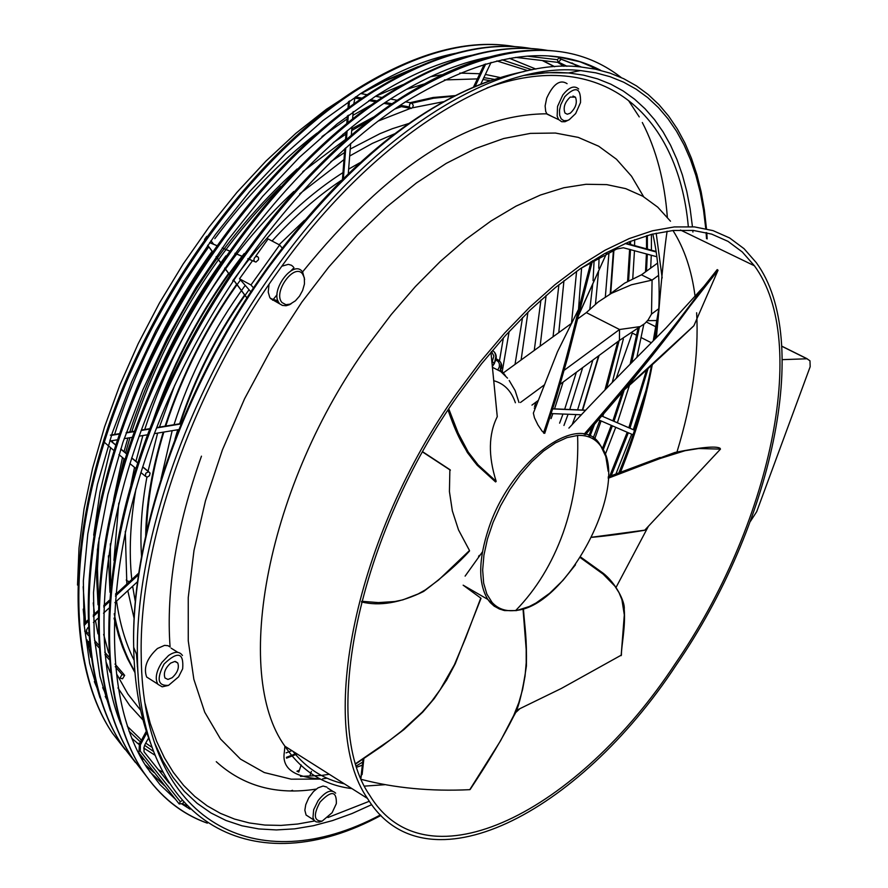 <?xml version="1.0" encoding="UTF-8"?>
<svg xmlns="http://www.w3.org/2000/svg" width="888" height="888" viewBox="0 0 888 888"><rect width="100%" height="100%" fill="white"/><g stroke="black" fill="none" stroke-linecap="round" stroke-linejoin="round"><path stroke-width="1.33" d="M750.393 521.4L756.709 511.655L810.178 366.7L809.978 360.828L807.003 358.774L782.372 359.651M656.998 320.513L647.563 320.679M636.729 335.331L632.289 333.078L616.172 378.499M603.585 413.963L602.719 416.405M601.109 420.934L594.716 438.95M380.919 815.45C256.776 882.927 138.861 828.005 137.418 656.498C134.854 543.534 188.8 388.522 275.546 268.62C370.673 134.588 495.049 57.221 579.875 66.844L595.371 69.142L610 73.116L623.731 78.721L636.496 85.903L648.273 94.594L659.029 104.728L668.742 116.239L677.389 129.049L684.959 143.079L691.441 158.264L696.836 174.503L701.132 191.741L704.351 209.879L706.482 228.838M380.408 814.94C258.086 880.175 142.746 825.119 141.225 656.387C138.606 544.222 192.185 390.176 278.366 271.018C372.816 137.873 496.325 60.983 580.541 70.574L595.748 72.827L610.123 76.712L623.609 82.173L636.174 89.177L647.774 97.658L658.385 107.537L667.976 118.759L676.545 131.246L684.06 144.933L690.52 159.751L695.926 175.602L700.266 192.43L703.54 210.145L705.771 228.671M706.104 232.567L706.515 238.606M706.781 232.734L707.159 238.916M150.982 679.753L146.664 677.045C143.301 667.754 146.886 658.241 157.442 648.506L164.546 645.376L168.01 645.698L170.085 646.952C165.967 590.42 176.423 526.828 201.465 456.166M277.977 300.81L270.618 298.612L269.763 297.413L268.232 292.174L269.031 284.349M281.829 266.2L288.356 264.358L291.475 265.268L293.34 266.844M551.981 116.483L546.83 113.808L545.698 111.366L545.121 105.95L546.675 98.213C553.202 83.949 560.017 79.11 567.099 83.672M309.257 817.06L306.094 815.051L304.85 810.245L305.75 804.661L308.78 797.79L313.519 791.53L318.004 787.867L323.088 786.035L326.84 787.079M676.323 664.879C578.255 814.352 425.274 893.139 367.521 798.467C316.805 726.284 354.956 535.508 457.198 392.751L480.364 361.694L504.606 333.1L529.559 307.348L554.867 284.782L580.142 265.667L605.039 250.216L629.226 238.572L652.38 230.813L674.236 226.94L694.516 226.906L713.031 230.625L729.592 237.94L744.044 248.684L756.265 262.626C813.253 340.148 771.35 526.928 676.323 664.879M675.302 663.602C578.255 811.477 427.028 889.232 369.974 795.715C319.802 724.308 357.542 535.675 458.608 394.505L481.507 363.803L505.483 335.52L530.158 310.045L555.178 287.723L580.175 268.809L604.806 253.524L628.726 242.002L651.637 234.31L673.248 230.469L693.317 230.436L711.643 234.11L728.016 241.358L742.313 251.992L754.423 265.79C810.733 342.413 769.319 527.15 675.302 663.602M320.046 802.086C331.291 790.253 336.719 790.775 336.341 803.651L332.101 812.709L322.155 821.123C313.875 821.2 313.175 814.862 320.046 802.086M302.675 272.139L304.617 279.509M289.333 304.773L286.058 305.738L282.384 305.405L270.618 298.612M568.82 119.924L565.023 121.712L561.671 121.723L558.585 119.492L557.142 116.095L557.553 106.405L562.77 95.038C568.986 87.135 574.292 85.115 578.665 88.978M575.657 113.575L569.23 119.702L567.321 120.535L563.836 120.679L561.161 118.837L559.651 115.229L559.507 110.312L560.739 104.728L564.801 96.659C575.779 85.725 581.018 87.701 580.519 102.575L575.657 113.575M322.022 821.156L319.158 822.122L316.128 821.866L314.241 820.479L312.976 817.626L313.653 809.734L318.093 800.676C325.419 791.408 331.28 788.91 335.653 793.162M136.463 654.145L138.151 675.28M168.265 685.447L162.204 686.824L157.909 684.326C154.812 678.721 156.133 671.428 161.894 662.448L168.576 655.499C174.892 651.248 179.52 651.248 182.451 655.51M178.599 676.834L168.576 685.336C157.787 686.135 156.288 679.031 164.069 664.024C177.744 650.893 183.938 652.48 182.662 668.797L178.599 676.834M172.106 677.744L167.976 679.442L165.002 678.01C163.27 673.182 165.135 668.22 170.618 663.136L174.792 661.46L177.744 662.959C179.409 667.798 177.533 672.727 172.106 677.744M570.263 113.198L567.277 114.23L565.001 113.053C562.981 107.615 564.735 102.287 570.24 97.07L575.446 97.181C577.522 102.597 575.801 107.936 570.263 113.198M302.553 273.926L304.329 277.722L304.462 283.949L302.63 290.443L299.5 296.148L295.415 300.81L290.165 304.118L285.925 304.695L282.073 302.586C272.505 292.729 294.139 262.504 302.553 273.926M279.087 302.886C269.464 291.153 293.184 259.152 302.253 271.573M310.145 775.08L311.388 771.428M301.176 764.957L298.745 772.105M469.064 550.949L469.497 550.527L458.53 529.936L452.347 510.911L449.428 491.575L449.872 469.852M591.097 261.616L578.699 309.013L557.509 351.726L533.355 413.098L534.454 417.771L537.917 424.93L542.168 431.213L544.744 433.266L567.743 357.387L592.507 260.739M495.293 481.607L496.181 481.385C488.111 455.888 488.467 434.321 497.258 416.694L490.942 352.236M543.889 433.289L547.252 422.732C557.753 391.453 568.309 353.391 578.932 308.536L578.687 309.013C566.988 357.831 555.255 399.101 543.5 432.822M620.057 393.551L693.883 325.752L718.048 270.23L717.215 269.608L704.018 286.302C672.36 329.792 632.4 379.087 584.115 434.199M585.547 434.521L594.416 424.397C631.479 382.306 663.247 343.012 689.732 306.504L718.048 270.23M584.681 434.321L593.905 423.72C638.439 371.906 675.302 325.918 704.484 285.758L704.029 286.28M480.741 598.157L465.623 638.072L454.423 664.735L440.115 689.776L431.635 701.354L422.255 712.109L401.409 731.235L390.332 739.826L355.799 763.525M480.763 598.09L463.159 585.181L487.801 599.4C478.099 583.383 478.377 559.751 488.644 528.482C510.567 461.105 578.821 410.656 599.622 443.989M496.181 481.385L478.066 464.835L468.198 451.992L458.175 433.044L448.784 408.946M495.404 481.784L477.178 465.212L467.377 452.547L457.398 433.877L448.04 410.078C453.835 426.529 460.905 446.042 477.322 465.334L495.671 481.94M516.194 710.467L561.327 688.466L621.422 655.055C621.167 646.864 625.729 627.072 624.22 609.046C625.23 602.086 615.695 582.695 602.763 572.927L580.719 557.098M469.497 550.527L438.561 580.03L425.308 589.91L418.137 593.95L402.897 599.844L394.871 601.52L378.355 602.597L361.638 601.276M608.247 476.878L660.139 457.464M591.908 537.207L644.766 530.169L720.468 449.117L720.035 448.251C715.861 445.843 700.81 447.252 674.902 452.469L674.913 452.469M361.505 779.431C394.849 788.111 430.935 791.53 469.785 789.665L470.007 789.277M122.067 674.58L124.686 675.291L122.544 678.787L119.924 678.088L122.067 674.58L115.24 666.655M183.505 802.375L182.595 803.54L179.209 803.984L180.308 801.675L182.018 800.676M108.991 659.395L104.962 654.711M98.712 647.452L94.761 642.868M88.511 635.608L84.638 631.102M84.138 625.563L87.746 621.644M93.251 616.561L97.813 612.343M103.685 606.926L109.18 601.842M115.429 596.07L138.561 574.703M148.518 471.728L150.094 473.093L149.495 475.668L147.197 477.156L145.343 476.179L145.81 473.226L148.518 471.728L142.646 466.966M137.707 462.948L131.624 457.997M126.695 454.001L120.69 449.117M115.784 445.132L109.857 440.315M111.477 435.342L119.503 434.021M126.129 432.933L134.432 431.568M141.159 430.469L149.739 429.059M156.566 427.938L181.063 423.931M656.221 252.003L625.096 243.523M180.308 801.675L140.26 751.159L140.404 744.865L146.831 732.733M492.241 366.067L494.272 363.17L492.241 366.111M494.705 352.37L496.281 357.531L494.283 363.192C497.358 357.875 496.792 353.646 492.563 350.471M491.863 362.038L492.263 361.505L494.405 363.514L492.285 366.578M491.552 351.493L493.895 356.066L492.263 361.505M496.048 359.929L498.412 361.816L499.345 363.803L499.367 366.788L497.935 369.719M501.165 363.225L500.133 371.095L501.542 367.921L501.642 364.735L500.388 361.927L498.201 359.951M505.383 375.624L502.075 371.328M557.364 59.696L559.629 57.265L560.506 59.984L558.252 62.415L557.364 59.696L527.139 56.144M485.747 63.881L475.124 86.391M634.554 430.247L601.775 416.028L634.565 430.214M585.603 410.289L552.614 408.913M535.175 408.203L534.265 408.158M409.279 106.949L409.745 104.085L411.699 102.853L413.297 105.383L412.742 107.282L411.133 108.503L409.279 106.949L400.288 105.272M392.063 103.741L385.214 102.464M377.012 100.932L370.274 99.678M362.082 98.157L355.444 96.914M349.439 100.955L348.929 107.459M348.318 115.207L347.741 122.688M347.108 130.802L346.442 139.272M345.787 147.774L343.401 178.333M252.47 260.739L239.505 278.799L250.96 284.981L253.535 287.934M255.911 255.944L268.121 238.928L279.62 244.988L250.96 284.981M250.916 291.886L239.505 278.799M658.807 308.691L651.503 314.086L652.081 280.097L641.447 274.825L657.62 263.07M658.619 275.324L652.081 280.097L631.424 284.782L611.444 293.318L598.157 302.009L586.335 312.609L576.612 319.669M609.446 294.439L624.619 283.161L641.447 274.825M586.335 312.609L619.535 329.504L619.424 340.437L644.732 323.587L648.074 320.013L651.503 314.086M564.335 370.163L619.535 329.504L639.549 326.684M571.783 323.176L503.674 372.649M619.424 340.437L560.384 384.093M538.039 400.61L531.956 405.117M544.388 384.87L520.479 402.486M279.62 244.988L282.118 247.974M254.545 261.616L253.879 259.907L254.334 258.075L255.566 256.71L257.576 256.521L258.586 257.92L258.464 259.762L255.944 262.082L247.83 258.774M242.169 256.377L234.965 253.335M229.326 250.949L222.222 247.952M216.605 245.576L209.579 242.613M207.659 245.321L212.354 251.615M216.117 256.654L220.912 263.081M224.686 268.165L229.581 274.725M233.389 279.842L246.931 298.002M641.247 337.629L651.359 342.768M646.386 322.022L655.921 326.84M781.873 346.298L807.003 358.774M524.164 71.528C438.628 88.844 353.535 154.024 268.886 267.066C183.883 384.504 131.091 536.33 133.688 647.274L133.688 647.297C134.365 684.581 140.093 716.794 150.893 743.933M154.634 743.023L163.081 761.238L173.049 777.4L184.427 791.43L197.125 803.307L211.022 812.997L226.007 820.49L241.969 825.796L258.808 828.937L276.39 829.936L294.616 828.848L313.364 825.707L332.534 820.579L352.014 813.541L371.706 804.65M145.155 703.696L150.205 723.32L156.643 741.358L164.391 757.742L173.393 772.427L183.583 785.358L194.861 796.503L207.159 805.838L220.402 813.353L234.488 819.058L249.35 822.954L264.879 825.063L281.008 825.407L297.635 824.031L314.696 820.967M327.972 817.504L369.33 801.265M688.311 226.507C677.933 112.665 600.421 46.343 487.001 87.912M316.206 789.088C276.568 795.315 243.257 786.18 216.261 761.693M302.508 271.994C387.801 166.822 469.241 114.097 546.83 113.808M327.05 778.21L322.622 778.832M320.413 779.098L291.142 779.165L264.291 772.549L240.515 759.129L220.468 738.949L204.728 712.209L193.85 679.298L188.256 640.825L188.245 597.58L193.984 550.538L205.45 500.854L222.444 449.816L244.577 398.768L271.273 349.095L301.82 302.164L328.771 267.055L357.198 235.154L386.602 206.982L416.45 182.95L446.231 163.392L475.457 148.54L503.663 138.528L530.436 133.378L555.4 133.045L578.243 137.385L598.667 146.209L616.483 159.252L631.512 176.201L643.645 196.725M351.87 788.577C323.931 785.236 301.62 771.128 284.926 746.242C231.957 673.259 267.133 484.593 368.32 344.877L391.275 314.496L415.373 286.569L440.27 261.483L465.578 239.549L490.942 221.034L515.995 206.16L540.404 195.038L563.847 187.745L586.047 184.282L606.737 184.615L625.707 188.633L642.745 196.204L657.719 207.137L670.495 221.212M519.624 708.924L515.062 713.142M384.737 784.715L364.602 786.113M344.4 783.849C323.887 779.409 306.726 768.553 292.907 751.292M362.426 765.167L356.921 767.132M329.27 774.28L322.189 775.346M321.378 775.446L300.477 776.412M652.802 234.021C658.385 258.33 660.284 285.226 658.496 314.707L656.387 337.762M652.28 364.746C645.765 399.878 635.253 435.509 620.756 471.639M268.886 267.066L267.843 267.244M493.65 380.697C504.04 383.438 511.288 390.787 515.395 402.752M492.352 367.266L500.688 371.484L507.514 378.133M591.164 261.583L578.932 308.536L591.153 261.583M575.613 321.978L607.037 252.303L579.72 312.587M577.6 435.453C587.257 434.942 594.827 438.295 600.31 445.51C632.034 481.973 567.798 606.926 515.773 610.433C505.982 611.677 498.09 609.002 492.085 602.43L486.835 594.05L483.649 583.116L482.661 569.996L483.927 555.144L487.434 539.083L493.051 522.422L500.599 505.749L509.779 489.721L520.257 474.902L531.635 461.871L543.5 451.082L555.4 442.912L566.899 437.651L577.6 435.453C578.776 469.586 573.959 502.053 563.125 532.867C552.081 563.525 536.297 589.377 515.773 610.433M503.285 610.289L494.361 606.293L490.232 602.564L492.085 602.43M704.484 285.758L717.226 269.597L704.528 285.714M580.341 557.675L603.152 574.136L614.862 586.113L619.047 592.707L621.933 599.755L624.308 614.896L621.156 655.655M450.383 470.185L422.577 451.97M608.247 477.078L674.891 452.48M652.902 461.172L608.236 478.033L660.261 458.452L685.07 450.704L698.756 448.518L720.468 449.117M523.021 608.968L526.184 649.361L526.207 662.77L525.041 676.157L522.599 689.476L518.814 702.674L513.641 715.617L500.532 740.814L469.785 789.665M525.108 632.822L523.176 609.912M363.902 758.385L362.115 774.614M360.972 778.166L363.225 758.84M453.89 96.215L433.577 98.224L412.321 103.097M401.365 106.627L394.594 109.124M368.342 121.134L351.681 130.58M345.976 134.132L333.255 142.646M280.686 186.591C212.865 254.534 163.237 336.208 131.79 431.635M129.914 437.706L125.563 452.88M124.009 458.785L119.725 476.745M110.323 543.8L110.623 585.68M114.23 613.719C118.47 635.986 125.341 655.244 134.854 671.483M98.035 604.817L96.626 577.711L97.48 548.962M129.248 407.459C149.783 352.081 177.4 300.011 212.099 251.271M483.86 77.633L494.094 79.298M131.868 579.442L131.746 579.087C128.838 551.781 130.247 521.667 135.986 488.744M135.431 762.481L122.6 745.887C77.722 679.031 76.401 551.581 126.984 416.583C177.633 281.696 276.201 153.369 373.67 91.508C432.611 54.956 485.126 40.615 531.191 48.518M292.563 790.331L290.598 790.942M153.968 772.538L144.944 764.535M498.19 359.94L496.714 360.317M502.053 371.306L500.765 371.517M560.506 58.985L580.852 66.944M657.93 321.367L654.634 339.505M648.062 368.62L629.958 428.216M628.327 432.756L611.643 474.669M145.887 775.601L132.734 758.541C87.635 690.931 86.691 561.682 138.262 424.564C189.888 287.568 289.976 157.154 388.622 94.261C448.318 57.065 501.398 42.469 547.863 50.45M588.578 64.857L595.659 69.197M145.688 535.786C146.198 503.485 152.048 468.942 163.214 432.167M165.09 426.185C181.429 375.968 205.283 328.66 236.663 284.227M84.56 623.121L83.217 609.113M375.646 84.504L418.148 66.656M460.395 57.853L463.847 57.576M502.031 59.762L531.99 69.808M207.359 823.165C181.429 814.007 159.962 796.714 142.946 771.295C97.636 702.919 97.058 571.861 149.639 432.623C202.264 293.506 303.874 160.961 403.696 97.036C494.949 42.191 567.454 35.698 621.234 77.556M190.032 809.179L181.951 804.04M175.269 799.056L160.106 784.748L146.786 767.432C102.83 700.543 102.275 571.495 154.312 433.832C206.371 296.337 306.837 165.157 405.416 101.909C484.226 53.691 549.372 43.19 600.854 70.407M167.432 780.408L166.655 780.064M125.03 749.439L112.521 733.31C67.877 667.221 66.212 541.558 115.817 408.658C165.49 275.857 262.559 149.628 358.841 88.789C417.038 52.847 468.964 38.783 514.629 46.587M299.067 771.173L297.802 771.661M162.826 772.194L158.308 769.685M143.423 759.407L140.582 757.053M140.471 742.013L128.993 731.146M119.525 719.791L118.803 718.814M107.359 700.499L105.239 696.403M90.887 657.298L87.068 639.848M141.336 740.403L139.982 738.572M85.514 622.255L83.161 586.691M672.96 230.503C684.37 248.474 691.752 270.474 695.115 296.503M696.647 312.754C698.956 355.2 692.407 401.565 677.022 451.837M648.273 526.529L616.261 587.012M692.918 232.046L692.784 230.392M692.44 226.729L690.12 208.669L686.779 191.408L682.406 175.025L676.989 159.596L670.551 145.188L663.081 131.868L654.589 119.725L645.099 108.813L634.631 99.223L623.198 90.987L610.844 84.194L597.591 78.888L583.471 75.125L568.553 72.949L556.709 72.383L541.336 73.027L525.374 75.18M579.542 70.774L576.467 70.263M490.232 602.564L487.801 599.4L494.605 606.338L499.389 609.002L504.662 610.589L516.416 610.6L529.337 606.493L536.063 602.985L549.672 593.251L563.014 580.319L575.491 564.801M126.329 579.709L126.418 580.597L129.448 581.684M152.758 421.301C170.563 368.931 195.848 319.636 228.593 273.393M656.188 233.211L662.159 277.966M174.925 439.338L177.744 429.748M179.62 423.798C194.505 378.221 216.184 335.264 244.633 294.916M613.397 250.782L610.256 293.717M598.601 355.833L582.35 409.99M580.663 414.74L580.175 416.106M296.381 753.49L286.402 757.331M153.569 751.481L144.655 745.343M136.685 742.601L137.751 743.478L139.827 743.167M164.58 785.758L149.661 771.65M186.735 805.871L182.351 803.751M542.302 60.528L554.456 66.711M630.591 241.247L630.58 244.5M630.491 249.539L628.615 280.83M619.114 340.659L606.693 388.123M594.472 424.375L590.032 436.086M557.697 62.349L563.847 66.278M479.265 555.422L478.577 556.421M558.952 62.515L566.688 66.256M647.352 235.487L647.408 249.095M647.308 254.135L646.508 271.14M639.482 326.717L631.679 362.704M624.098 390.298L613.997 421.289M612.376 425.829L603.218 449.816M571.972 62.948L578.155 66.7M557.986 56.888L580.064 61.805L600.21 70.241M807.17 358.763L781.873 346.209M137.418 656.521L133.688 647.297C130.625 535.231 183.328 384.116 267.954 267.088C338.872 170.996 412.598 108.969 489.144 80.997M320.146 778.954C293.662 777.033 281.729 768.131 284.327 752.247L284.926 746.242L367.521 798.467M619.147 472.183C633.91 435.875 644.71 400.288 651.548 365.412M656.043 338.106L658.496 314.707C661.982 273.271 664.857 245.432 667.121 231.191M547.086 114.163L558.719 119.669M171.118 648.151L177.811 652.347M332.389 791.042L327.705 788.067M575.48 97.214L572.982 96.048M177.722 662.925L175.447 661.493M518.981 402.486L515.14 390.587L509.201 380.508M544.755 433.311L556.321 397.28L567.743 357.387M608.18 471.251L605.816 456.543L600.321 444.955M585.581 434.532L631.102 381.995L689.732 306.504M568.886 428.105C591.153 404.084 616.938 377.356 646.242 347.918L665.9 328.061L704.018 286.302M625.096 389.133C643.856 372.66 666.777 351.559 693.839 325.818M481.03 598.301L455.255 663.736L446.675 679.997L434.276 698.534L422.777 712.076L404.029 729.514L382.118 746.053L355.888 763.835M497.258 416.572L490.953 352.214M469.497 551.015C458.785 562.992 443.512 576.467 423.654 591.441C400.344 602.897 379.62 606.393 361.46 601.931M450.149 469.819L422.688 451.77M652.824 461.194L608.225 478.232M591.863 537.318C606.46 536.03 624.02 533.688 644.544 530.303M523.421 608.835C524.986 630.069 526.861 636.541 526.418 666.056C522.499 692.418 518.303 709.035 513.841 715.917C503.374 736.84 488.8 761.371 470.118 789.51M363.059 758.963L360.861 777.899M515.029 364.402L522.544 317.527M499.811 77.467L485.37 74.448M479.798 73.737L459.762 73.082M441.88 74.725L430.425 76.79M402.852 84.682L375.569 96.293M316.905 133.189C280.675 161.039 246.642 196.204 214.807 238.661M208.802 246.842C166.955 305.428 135.553 367.965 114.596 434.454M112.743 440.57L112.288 442.091M110.612 447.863L99.967 492.352L93.695 535.209M93.229 602.897L94.494 613.952M95.482 620.612L97.969 633.854M106.005 661.893L110.168 672.305M117.949 687.9L129.593 705.338L143.046 720.035M135.353 601.909L132.623 586.235M135.02 761.904L122.6 745.887C76.934 678.476 75.591 550.749 125.974 416.017C176.446 281.341 274.747 153.347 372.172 91.508M83.994 623.642L87.701 620.235M93.229 615.129L97.847 610.855M103.741 605.427L109.291 600.299M115.573 594.494L138.805 573.038M145.355 476.19L140.87 472.538M135.92 468.498L129.848 463.547M124.919 459.529L118.937 454.645M114.019 450.638L104.251 442.18M103.596 440.637L104.828 436.774M110.378 435.142L119.636 433.622M126.263 432.545L134.576 431.18M141.303 430.081L149.894 428.671M156.721 427.55L181.219 423.532M656.143 251.482L625.829 243.212M179.209 803.973L138.917 752.88L139.438 743.989L146.331 731.201M496.07 355.278L494.427 363.481M497.791 359.707L496.259 358.808M501.764 365.645L500.344 371.24M501.665 371.095L500.743 370.551M610.078 475.18L627.217 432.278M628.848 427.727L646.531 370.007M653.235 340.892L658.807 308.78M387.212 94.195C444.799 58.242 496.492 43.379 542.313 49.606M558.885 57.187L548.74 56M484.249 64.325L473.515 87.057M359.895 162.737L348.64 169.109M342.99 172.594C303.385 197.846 266.611 233.966 232.656 280.952M174.758 385.137L159.452 427.106M157.609 433.1L148.063 471.162M146.897 477.167C141.658 505.561 139.882 531.979 141.547 556.421M585.68 410.201L552.658 408.78M535.231 408.058L534.387 408.025M535.897 69.075L509.479 58.331M448.895 55.189L443.778 55.988M356.943 89.366L326.407 109.268L295.926 133.278L265.923 161.128L236.852 192.474L209.135 226.906L183.194 263.947L159.429 303.052L138.206 343.656L119.813 385.17L104.54 426.95L92.563 468.409L84.027 508.946L79.01 548.007L77.522 585.059M207.27 823.098C181.496 813.841 160.051 796.569 142.946 771.295C96.825 702.341 96.226 571.006 148.607 432.045C201.054 293.151 302.386 160.928 402.164 97.036M411.211 102.886L405.527 101.831M397.18 100.288L390.454 99.045M382.118 97.502L375.502 96.281M367.188 94.739L360.683 93.529M348.507 101.598L347.996 108.147M347.386 115.906L346.808 123.443M346.176 131.579L345.51 140.093M344.844 148.618L342.468 179.254M299.367 770.285L296.958 771.239M124.642 748.884L112.521 733.31C67.1 666.677 65.412 540.748 114.818 408.103C164.313 275.513 261.116 149.595 357.365 88.778M254.434 261.494L247.874 258.719M242.213 256.321L235.009 253.28M229.37 250.893L222.255 247.896M216.639 245.521L209.624 242.557M204.484 239.549L206.793 236.319M210.967 240.67L213.697 244.344M110.445 711.099L99.944 676.356L94.217 636.618L93.529 592.518L98.069 544.821L107.881 494.45L122.888 442.424L142.835 389.832L167.344 337.829L195.915 287.534L227.927 240.038L262.659 196.359L299.356 157.387L337.207 123.854L375.391 96.359C409.179 74.947 441.358 61.25 471.917 55.245M356.499 765.833L362.748 762.026M410.101 108.258L398.945 106.172M390.753 104.64L383.871 103.363M375.702 101.831L368.931 100.566M360.772 99.045L354.911 98.069L353.79 103.929M353.191 111.588L352.614 118.814M351.981 126.829L351.337 135.043M350.671 143.456L348.285 173.593M123.987 674.48L115.007 664.058M108.813 656.865L104.728 652.125M98.535 644.932L94.517 640.27M88.334 633.1C85.947 632.489 85.836 630.635 88.001 627.516M93.418 622.521L97.747 618.514M103.508 613.186L108.758 608.324M114.907 602.63L137.607 581.629M169.02 783.005L144.011 751.759C144.244 746.02 142.99 747.607 148.651 738.006M148.818 471.783L142.702 466.811M137.762 462.792L131.668 457.842M126.751 453.846L120.735 448.962M115.829 444.977L109.901 440.159M110.6 440.925L117.56 439.76M124.154 438.661L132.379 437.296M139.072 436.186L147.586 434.765M154.379 433.633L178.766 429.581M633.044 434.809L598.479 419.802M581.429 414.774L551.115 413.575M616.261 473.149L631.701 434.221M633.333 429.67L645.965 390.587M667.343 217.205C664.568 180.974 656.232 149.417 642.324 122.511M639.249 116.905L628.882 101.088M120.946 724.397C90.498 648.773 100.733 523.942 153.968 398.235C207.315 272.649 299.733 157.143 390.343 99.123C424.83 77.178 457.609 63.181 488.7 57.132M560.495 58.886L581.285 66.977M656.876 256.754L623.376 247.763L616.672 249.017L605.916 254.834M604.439 255.622L590.775 263.003M590.72 263.037L580.719 268.442M100.011 697.913L89.688 663.536L84.038 624.297L83.361 580.819L87.812 533.855L97.458 484.304L112.199 433.166L131.79 381.518L155.877 330.469L183.949 281.119L215.418 234.532L249.584 191.697L285.681 153.48L322.943 120.59L360.561 93.617C393.661 72.738 425.23 59.318 455.278 53.358M166.556 779.942L167.366 780.308M558.241 62.415L515.628 57.365M491.064 62.393L480.808 84.094M207.714 245.243L212.41 251.548M216.161 256.588L220.957 263.014M224.742 268.087L229.626 274.647M233.444 279.764L246.975 297.924M306.06 815.006L313.952 820.079M140.004 738.583L127.295 726.273M118.104 714.762L116.705 712.775M105.739 694.072L102.697 687.634M89.555 646.908L88.434 641.436M86.658 631.213L86.458 629.903M754.423 265.79L680.486 230.036M503.374 337.851L499.467 360.939M527.927 312.199L521.112 359.984M540.936 300.011L534.254 350.438M580.541 70.574L568.553 72.949L547.108 72.661L524.475 75.391M594.072 261.227L593.04 280.663M592.807 283.583L589.843 309.113M576.345 372.294L564.679 409.268M562.981 414.041L559.606 423.154M576.59 271.317L571.506 323.376M455.067 95.627L433.133 97.491L410.112 102.686M399.189 106.216L398.523 106.449M373.948 116.816L351.826 128.793M346.12 132.29L342.824 134.377M297.169 168.953C220.535 238.361 164.724 326.029 129.748 431.968M127.894 438.039L124.031 451.637M122.477 457.531L113.62 499.544M108.425 555.821L109.968 592.285M114.041 618.104L118.515 635.331L122.677 647.408L127.506 658.718L134.943 672.56M291.231 303.674L289.677 304.606M270.163 298.035L279.043 302.83M157.709 684.038L146.62 676.978M408.746 123.51L392.418 128.682L379.92 133.688L350.227 149.062M344.544 152.547L330.78 161.716M293.85 191.442C225.63 255.4 175.913 334.765 144.7 429.526M142.857 435.553L135.92 461.305M134.51 467.354L130.947 484.837M125.275 531.379L126.851 584.082M304.44 220.313L279.121 244.733M245.221 285.359C213.608 328.571 189.866 375.025 174.004 424.719M172.172 430.669L161.017 478.887M490.132 80.653L482.972 79.498M477.367 78.899L444.422 79.931M423.809 84.071L406.216 89.455M371.606 104.684L352.891 115.34M347.153 118.937L321.978 136.574M204.839 262.659C180.941 297.602 160.528 334.465 143.612 373.238M99.123 537.95L97.458 568.853L98.357 597.935M103.652 634.398L108.58 652.802M117.149 674.858L127.883 694.039L140.659 710.3M613.897 250.516L610.733 293.306M599.056 355.5L582.695 410.001M581.018 414.752L580.752 415.495M297.18 753.99L286.558 758.152M155.045 755.255L143.667 748.018M139.183 744.621L131.69 738.194M97.303 688.633L94.35 681.573M277.078 294.716L272.616 300.222M387.101 94.261C288.5 157.121 188.689 287.224 137.24 423.998C85.859 560.839 86.835 690.365 132.734 758.541L145.477 775.013M182.429 803.684L186.591 805.727M588.933 435.62L592.274 426.895M604.939 389.91L617.782 341.647M627.583 281.407L629.625 249.295M629.714 244.267L629.736 241.592M357.464 88.711C413.808 53.857 464.535 39.56 509.645 45.821M509.146 331.502L502.253 371.45M249.051 289.743C218.759 331.379 195.826 376.035 180.242 423.698M178.366 429.648L177.212 433.466M593.251 437.895L599.844 420.39M612.265 382.462L623.354 338.972M632.755 278.666L634.476 250.627M634.587 245.599L634.643 239.693M542.779 60.584L554.723 66.689M546.109 295.415L540.137 346.165M602.475 448.396L611.277 425.352M612.898 420.812L622.222 392.496M630.114 364.302L638.272 327.383M645.509 271.872L646.42 253.89M646.531 248.862L646.52 235.72M372.283 91.442C429.248 56.033 480.464 41.459 525.94 47.708M581.585 267.976L578.521 309.368M577.311 318.059L577.122 319.291M563.114 382.073L554.545 408.857M552.858 413.642L551.06 418.592M482.428 551.903L465.112 576.123M599.045 258.541L598.723 268.265M598.59 270.995L595.482 304.129M582.683 367.599L569.774 409.479M568.087 414.241L563.947 425.463M134.177 618.67L127.794 590.698M563.947 280.697L558.785 332.611M605.205 454.612L615.739 427.295M617.371 422.755L629.448 385.303M636.84 357.453L643.8 324.32M650.671 268.121L651.281 255.222M651.404 250.194L651.404 234.377M559.14 62.449L567.01 66.256M558.785 51.515C512.642 45.31 460.461 60.462 402.264 96.97M293.984 267.732L290.898 270.873M443.589 101.687L412.31 107.848M410.4 108.414L378.055 121.101M345.565 139.394L302.819 171.662M225.885 255.855C194.45 298.69 168.909 344.766 149.262 394.072M118.792 503.108L113.942 560.45M115.64 593.761L115.706 594.372M116.561 601.109C119.791 623.709 125.641 643.423 134.11 660.228M137.252 666.133L137.707 666.944M341.369 180.342C317.604 196.093 294.505 216.306 272.061 241.003M240.47 279.909C207.548 325.408 182.628 374.126 165.723 426.074M163.847 432.056C153.091 467.51 147.319 500.832 146.52 532.034M394.627 133.799L372.383 143.379L349.672 156.022M343.989 159.618L299.722 193.839M244.189 253.546C206.904 301.343 177.878 353.679 157.109 410.556M558.896 284.693L553.046 336.785M536.075 402.064L534.543 406.549M527.827 70.685L496.858 60.928M481.551 59.174L479.764 59.085M457.12 59.762L450.949 60.495M407.814 71.462L384.671 81.163L361.072 93.606M608.935 253.191L605.339 296.947M592.873 360.073L577.622 409.801M575.924 414.552L572.194 424.597M291.886 750.638L286.114 752.869M152.103 747.441L145.854 743.167"/></g></svg>
